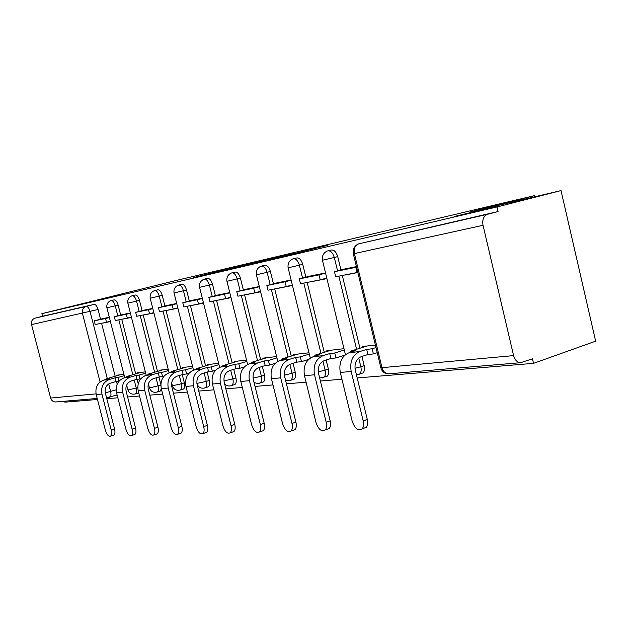 <?xml version="1.0" encoding="UTF-8"?>
<svg xmlns="http://www.w3.org/2000/svg" width="627" height="627" viewBox="0 0 627 627"><rect width="100%" height="100%" fill="white"/><g stroke="black" fill="none" stroke-linecap="round" stroke-linejoin="round"><path stroke-width="0.94" d="M260.91 260.871L193.14 277.651L260.91 260.871M454.042 216.55L498.324 205.993L454.042 216.55M69.479 306.893L93.376 301.078L69.479 306.893M360.65 373.723L363.025 372.947C364.499 371.356 364.89 368.927 364.193 365.659L360.846 366.748C361.544 370.024 361.16 372.454 359.686 374.037L357.86 374.836M325.288 376.827L327.247 376.192C328.697 374.719 329.073 372.344 328.376 369.084L325.099 370.134C325.797 373.402 325.421 375.777 323.979 377.25L322.427 377.893M292.543 379.696L294.165 379.17C295.583 377.799 295.944 375.487 295.246 372.258L292.033 373.269C292.731 376.513 292.378 378.818 290.967 380.197L289.643 380.722M262.125 382.352L263.497 381.921C264.86 380.636 265.205 378.387 264.516 375.189L261.365 376.176C262.055 379.382 261.725 381.624 260.362 382.909L259.225 383.34M233.808 384.829L234.976 384.461C236.293 383.254 236.606 381.075 235.924 377.924L232.844 378.88C233.526 382.039 233.213 384.218 231.904 385.425L230.916 385.785M207.388 387.133L208.383 386.82C209.645 385.691 209.943 383.575 209.261 380.471L206.244 381.404C206.926 384.508 206.636 386.624 205.374 387.752L204.52 388.058M182.669 389.289L183.531 389.022C184.738 387.956 185.012 385.903 184.346 382.854L181.391 383.755C182.057 386.804 181.791 388.865 180.584 389.931L179.831 390.19M159.501 391.311L160.253 391.083L161.319 388.803M137.744 393.207L138.692 392.753M327.263 245.486L268.787 259.852L327.263 245.486M41.876 313.665L175.536 280.622L534.565 195.608L470.148 212.004L561.016 190.592L496.999 206.957L41.876 313.665L42.55 316.259L35.041 318.148L86.158 306.415C87.741 306.415 89.042 308.123 90.076 311.525L107.28 378.543M286.586 254.821L215.037 272.502L286.586 254.821M294.047 253.018L240.603 266.491L294.063 253.081M561.016 190.592L595.65 341.166L533.538 363.346L357.202 377.956M64.581 401.209L64.832 402.181L97.459 399.477M106.794 398.709L117.837 397.792M127.61 396.985L139.523 395.998M149.782 395.143L162.659 394.077M173.436 393.184L187.387 392.032M198.743 391.091L213.878 389.837M225.869 388.842L242.335 387.478M255.024 386.428L272.98 384.939M286.437 383.826L306.078 382.196M320.389 381.012L341.934 379.225M496.999 206.957L498.073 211.558L487.649 214.254C483.668 215.876 482.124 219.552 483.025 225.289L513.599 355.611C514.838 359.961 517.134 362.328 520.496 362.704L532.48 358.824L533.538 363.346M42.55 316.259L94.121 304.401C95.712 304.401 97.02 306.094 98.055 309.487L100.539 319.182M101.582 323.25L115.164 376.255M116.504 381.498L117.186 384.147M56.265 401.915L55.435 401.985C53.021 401.813 51.422 400.496 50.63 398.043L31.53 324.59C31.005 321.361 32.173 319.214 35.041 318.148M122.39 314.605L130.361 312.975M123.488 318.908L124.804 318.641M145.354 371.866L137.235 372.814L137.384 373.402M143.92 310.193L152.769 308.374M145.049 314.621L146.397 314.354M168.177 369.201L159.164 370.251L159.321 370.863M166.868 305.482L176.696 303.468M168.028 310.067L169.4 309.793M192.544 366.356L182.535 367.524L182.692 368.159M202.302 298.209L191.376 300.458M192.56 305.192L193.97 304.91M218.611 363.323L207.49 364.616L207.647 365.267M217.6 295.074L229.756 292.582M218.823 299.98L220.265 299.69M246.56 360.063L234.184 361.505L234.357 362.179M259.28 286.523L245.737 289.306M246.999 294.384L248.472 294.094M276.601 356.551L262.823 358.158L262.995 358.863M276.005 283.09L291.108 279.987M277.306 288.373L278.811 288.075M308.986 352.782L293.616 354.568L293.797 355.297M308.649 276.389L325.531 272.925M309.997 281.884L311.525 281.578M343.988 348.698L326.824 350.697L327.012 351.457M343.972 269.148L356.418 266.593M345.359 274.861L346.919 274.548M375.385 345.03L362.735 346.504L362.931 347.303M328.564 250.714L330.358 250.251C333.517 249.185 335.97 251.302 337.718 256.6L340.963 269.963M342.303 275.472L359.961 348.236M361.951 356.426L364.193 365.659M293.93 258.645L295.936 258.136C298.828 257.227 301.101 259.288 302.739 264.32L305.874 277.142M307.175 282.44L324.269 352.311M326.15 360L328.376 369.084M261.929 265.981L264.077 265.433C266.741 264.657 268.85 266.663 270.394 271.46L273.435 283.78M274.697 288.89L291.257 356.081M293.044 363.323L295.246 372.258M232.256 272.784L234.506 272.212C236.975 271.546 238.942 273.497 240.407 278.075L243.354 289.94M244.577 294.87L260.636 359.584M262.337 366.434L264.516 375.189M204.676 279.109L206.996 278.521C209.277 277.941 211.127 279.846 212.522 284.227L215.374 295.662M216.566 300.427L232.155 362.845M233.777 369.334L235.924 377.924M178.969 285.011L181.328 284.407C183.46 283.906 185.192 285.755 186.525 289.964L189.299 301.007M190.451 305.608L205.601 365.886M207.145 372.054L209.261 380.471M154.947 290.52L157.338 289.917C159.321 289.478 160.951 291.281 162.228 295.325L164.925 306M166.053 310.451L180.772 368.731M182.261 374.609L184.346 382.854M132.454 295.685L134.852 295.074C136.717 294.69 138.254 296.446 139.476 300.349L142.102 310.671M143.199 314.989L157.518 371.396M158.945 377.007L160.841 384.476M111.347 300.529L113.746 299.925C115.493 299.581 116.951 301.297 118.127 305.059L120.682 315.06M121.748 319.253L135.691 373.896M137.07 379.296L138.206 383.755M534.565 195.608L534.831 196.76M102.146 318.759L109.325 317.286M103.212 322.929L104.513 322.67M123.927 374.366L116.606 375.22L116.755 375.792M103.236 323.007L110.423 321.58M498.073 211.558L358.848 243.817L487.649 214.254M123.503 318.986L131.49 317.403M145.072 314.707L153.928 312.951M168.044 310.153L177.888 308.194M192.583 305.278L203.524 303.115M218.847 300.074L231.018 297.66M247.022 294.478L260.581 291.79M277.33 288.467L292.456 285.473M310.02 281.985L326.918 278.631M345.383 274.971L357.845 272.494M265.378 259.844L220.633 271.123L265.378 259.844M293.781 253.253L271.985 258.606L293.836 253.457M119.012 381.192L117.86 377.509L114.984 377.838L115.94 381.561L110.368 383.191C106.229 384.907 104.552 388.191 105.336 393.035L114.529 428.805C115.25 431.972 115.055 434.064 113.942 435.099L113.213 435.334M106.488 379.272L106.363 378.81L109.169 378.489L103.635 380.103C97.53 382.619 95.045 387.439 96.19 394.563L105.336 430.075C106.841 434.73 108.589 436.76 110.571 436.173C111.677 435.146 111.872 433.045 111.151 429.871L101.935 394.046C100.775 386.859 103.267 381.992 109.411 379.46L114.984 377.838M118.824 381.247L115.94 381.561M110.344 321.267L106.504 322.278L105.54 318.516L94.238 320.828L102.209 318.751M105.54 318.516L109.38 317.513M106.504 322.278L95.186 324.52L94.238 320.828M106.363 378.81L120.149 374.805M117.86 377.509L124.248 375.644M140.809 378.739L139.993 378.982L139.006 375.118L135.949 375.463L136.929 379.304L131.239 380.989C127.015 382.752 125.306 386.13 126.113 391.13L135.55 428.029C136.278 431.251 136.067 433.406 134.907 434.495L134.076 434.762M126.913 376.999L126.787 376.498L129.765 376.169L124.115 377.822C117.876 380.409 115.352 385.37 116.536 392.721L125.925 429.346C127.5 434.19 129.35 436.274 131.474 435.6C132.626 434.511 132.838 432.356 132.101 429.127L122.641 392.165C121.45 384.751 123.989 379.743 130.259 377.133L135.949 375.463M139.993 378.982L136.929 379.304M131.404 317.066L127.328 318.14L126.34 314.26L114.318 316.721L122.461 314.597M126.34 314.26L130.416 313.194M127.328 318.14L115.29 320.53L114.318 316.721M126.787 376.498L140.848 372.391M139.006 375.118L145.683 373.159M164.07 376.106L162.542 376.561L161.531 372.571L158.263 372.947L159.274 376.913L153.466 378.637C149.155 380.456 147.408 383.943 148.238 389.101L157.941 427.199C158.678 430.475 158.443 432.693 157.244 433.845L156.28 434.158M148.638 374.585L148.505 374.045L151.679 373.692L145.903 375.385C139.547 378.05 136.968 383.175 138.183 390.762L147.839 428.57C149.492 433.625 151.46 435.765 153.733 434.989C154.932 433.837 155.159 431.611 154.422 428.335L144.696 390.166C143.465 382.517 146.052 377.344 152.455 374.656L158.263 372.947M162.542 376.561L159.274 376.913M153.842 312.591L149.508 313.735L148.497 309.73L135.683 312.356L143.991 310.177M148.497 309.73L152.823 308.594M149.508 313.735L136.678 316.282L135.683 312.356M148.505 374.045L162.863 369.82M161.531 372.571L168.514 370.51M188.946 373.277L186.595 373.974L185.561 369.859L182.073 370.251L183.108 374.35L177.182 376.129C172.778 378.003 170.999 381.608 171.853 386.937L181.83 426.321C182.582 429.644 182.324 431.925 181.07 433.147L179.965 433.516M171.798 372.007L171.657 371.427L175.043 371.051L169.149 372.799C162.652 375.542 160.026 380.832 161.28 388.669L171.202 427.739C172.95 433.03 175.051 435.224 177.488 434.331C178.734 433.1 178.985 430.82 178.24 427.489L168.232 388.035C166.97 380.127 169.603 374.781 176.14 372.015L182.073 370.251M186.595 373.974L183.108 374.35M177.794 307.818L173.177 309.04L172.135 304.902L158.459 307.7L166.947 305.467M172.135 304.902L176.751 303.687M173.177 309.04L159.485 311.76L158.459 307.7M171.657 371.427L186.313 367.085M185.561 369.859L192.881 367.681M215.617 370.22L212.326 371.215L211.26 366.952L207.529 367.375L208.587 371.615L202.537 373.449C198.038 375.377 196.227 379.108 197.113 384.617L207.38 425.372C208.133 428.743 207.858 431.086 206.565 432.395L205.272 432.818M196.541 369.264L196.384 368.637L200.005 368.229L193.986 370.024C187.348 372.853 184.675 378.324 185.968 386.428L196.18 426.854C198.038 432.395 200.272 434.652 202.897 433.61C204.19 432.301 204.465 429.965 203.712 426.587L193.414 385.754C192.105 377.564 194.793 372.046 201.463 369.193L207.529 367.375M212.326 371.215L208.587 371.615M203.422 302.7L198.493 304.017L197.419 299.73L182.786 302.723L191.454 300.435M197.419 299.73L202.349 298.428M198.493 304.017L183.844 306.924L182.786 302.723M196.384 368.637L211.346 364.169M211.26 366.952L218.941 364.648M244.279 366.92L239.906 368.261L238.809 363.84L234.804 364.295L235.901 368.684L229.717 370.573C225.117 372.571 223.275 376.427 224.192 382.141L234.764 424.361C235.525 427.779 235.235 430.177 233.895 431.572L232.382 432.081M223.024 366.325L222.851 365.643L226.731 365.204L220.586 367.061C213.807 369.977 211.087 375.636 212.428 384.037L222.938 425.898C224.913 431.737 227.319 434.049 230.148 432.834C231.488 431.439 231.778 429.033 231.018 425.615L220.406 383.309C219.058 374.821 221.793 369.107 228.612 366.168L234.804 364.295M239.906 368.261L235.901 368.684M230.908 297.222L225.642 298.624L224.529 294.188L208.83 297.394L217.687 295.058M224.529 294.188L229.811 292.785M225.642 298.624L209.92 301.744L208.83 297.394M222.851 365.643L238.127 361.042M238.809 363.84L246.889 361.395M275.175 363.339L269.547 365.079L268.411 360.494L264.1 360.98L265.229 365.541L258.912 367.485C254.217 369.546 252.344 373.543 253.292 379.476L264.194 423.28C264.955 426.721 264.649 429.181 263.269 430.671L261.483 431.282M251.443 363.174L251.255 362.437L255.424 361.959L249.146 363.879C242.218 366.889 239.451 372.751 240.839 381.459L251.67 424.879C253.786 431.039 256.38 433.406 259.453 431.979C260.824 430.49 261.122 428.022 260.362 424.573L249.428 380.683C248.026 371.874 250.808 365.956 257.775 362.915L264.1 360.98M269.547 365.079L265.229 365.541M260.464 291.32L254.813 292.833L253.669 288.224L236.787 291.68L245.831 289.282M253.669 288.224L259.327 286.719M254.813 292.833L237.907 296.195L236.787 291.68M251.255 362.437L266.859 357.688M268.411 360.494L276.93 357.892M308.578 359.436L301.477 361.654L300.309 356.888L295.662 357.414L296.822 362.147L290.372 364.162C285.583 366.293 283.67 370.439 284.65 376.6L295.905 422.104C296.665 425.561 296.344 428.084 294.941 429.675L292.801 430.42M282.009 359.796L281.813 358.981L286.312 358.472L279.893 360.447C272.816 363.558 270.002 369.64 271.436 378.692L282.612 423.781C284.893 430.31 287.699 432.724 291.038 431.031C292.433 429.44 292.746 426.916 291.986 423.452L280.708 377.854C279.25 368.7 282.087 362.555 289.204 359.412L295.662 357.414M301.477 361.654L296.822 362.147M292.331 284.956L286.249 286.594L285.066 281.805L266.859 285.528L276.107 283.067M285.066 281.805L291.155 280.183M286.249 286.594L268.019 290.215L266.859 285.528M281.813 358.981L297.739 354.09M300.309 356.888L309.307 354.106M344.826 355.156L335.986 357.946L334.779 352.993L329.747 353.565L330.954 358.487L324.363 360.564C319.464 362.774 317.528 367.085 318.547 373.488L330.163 420.842C330.923 424.299 330.594 426.877 329.175 428.57L326.604 429.479M314.997 356.152L314.778 355.258L319.637 354.71L313.085 356.747C305.858 359.969 302.99 366.286 304.479 375.698L316.024 422.598C318.5 429.542 321.557 432.003 325.186 429.981C326.596 428.28 326.926 425.702 326.165 422.237L314.511 374.789C313.006 365.267 315.883 358.879 323.156 355.619L329.747 353.565M335.986 357.946L330.954 358.487M326.785 278.075L320.225 279.854L319.01 274.869L299.314 278.89L308.758 276.366M319.01 274.869L325.578 273.106M320.225 279.854L300.513 283.765L299.314 278.89M314.778 355.258L331.04 350.203M334.779 352.993L344.309 350.015M377.242 352.703L373.394 353.934L372.14 348.769L366.685 349.388L367.931 354.521L361.199 356.669C356.207 358.957 354.239 363.448 355.297 370.126L367.297 419.471C368.049 422.896 367.728 425.514 366.317 427.332L363.182 428.46M350.689 352.209L350.454 351.222L355.721 350.626L349.027 352.735C341.644 356.081 338.737 362.649 340.281 372.454L352.209 421.313C354.929 428.743 358.276 431.235 362.249 428.79C363.644 426.979 363.973 424.354 363.213 420.921L351.175 371.466C349.607 361.544 352.531 354.898 359.953 351.52L366.685 349.388M373.394 353.934L367.931 354.521M357.805 272.337L357.061 272.541L355.807 267.337L334.442 271.71L344.09 269.124M355.807 267.337L356.551 267.141M357.061 272.541L335.672 276.781L334.442 271.71M350.454 351.222L367.046 346.002M372.14 348.769L375.996 347.554M156.045 377.869L158.098 385.966C158.764 388.959 158.513 390.958 157.361 391.961L156.703 392.181M135.009 394.054L135.565 393.858C136.67 392.917 136.898 390.974 136.247 388.035L128.37 389.837L127.83 389.657L126.654 385.056M483.025 225.289L354.404 253.582L381.992 367.673L513.599 355.611M98.055 309.487L31.53 324.59M108.675 383.959L110.611 391.491C111.253 394.383 111.057 396.272 110.007 397.165L109.49 397.338M116.12 389.853L105.289 392.847M100.085 381.968L82.45 313.39C81.886 309.879 83.117 307.551 86.158 306.415L94.121 304.401M50.63 398.043L96.033 393.881M337.718 256.6L334.309 257.493L337.561 270.872M338.839 276.154L356.606 349.286M358.73 358.009L360.846 366.748L354.984 368.315M302.739 264.32L299.4 265.19L302.543 278.027M303.789 283.114L320.985 353.33M322.913 361.199L325.099 370.134L318.257 371.897M270.394 271.46L267.126 272.306L270.174 284.65M271.381 289.549L288.036 357.069M289.839 364.35L292.033 373.269L284.392 375.165M240.407 278.075L237.202 278.905L240.157 290.787M241.332 295.513L257.485 360.541M259.186 367.398L261.365 376.176L253.049 378.167M212.522 284.227L209.387 285.034L212.247 296.493M213.392 301.062L229.067 363.77M230.689 370.275L232.844 378.88L223.957 380.926M186.525 289.964L183.452 290.756L186.235 301.814M187.348 306.227L202.576 366.787M204.128 372.963L206.244 381.404L196.886 383.418M162.228 295.325L159.227 296.101L161.931 306.783M163.012 311.063L177.809 369.609M179.298 375.495L181.391 383.755L172.934 385.683L172.292 385.448L171.665 382.956M139.476 300.349L136.537 301.101L139.163 311.439M140.221 315.585L154.618 372.25M160.833 385.143L149.947 387.823L149.359 387.619L148.395 383.826M118.127 305.059L115.25 305.796L117.805 315.812M118.832 319.833L132.846 374.727M134.217 380.103L136.247 388.035L137.752 387.58M110.869 300.654C112.609 300.309 114.067 302.026 115.25 305.796L106.896 307.786C106.394 304.354 107.719 301.971 110.869 300.654M131.921 295.819C133.77 295.435 135.314 297.198 136.537 301.101L127.861 303.162C127.359 299.635 128.707 297.19 131.921 295.819M154.336 290.677C156.319 290.238 157.949 292.041 159.227 296.101L150.206 298.233C149.688 294.619 151.068 292.096 154.336 290.677M178.264 285.191C180.388 284.682 182.12 286.539 183.452 290.756L174.055 292.974C173.53 289.266 174.941 286.664 178.264 285.191M203.861 279.321C206.15 278.741 207.984 280.645 209.387 285.034L199.574 287.346C199.049 283.537 200.475 280.857 203.861 279.321M231.308 273.027C233.769 272.361 235.736 274.32 237.202 278.905L226.95 281.311C226.418 277.4 227.867 274.634 231.308 273.027M260.808 266.263C263.465 265.495 265.574 267.502 267.126 272.306L256.38 274.814C255.847 270.809 257.321 267.956 260.808 266.263M292.597 258.982C295.489 258.081 297.754 260.15 299.4 265.19L288.122 267.815C287.581 263.708 289.071 260.761 292.597 258.982M326.949 251.129C330.1 250.055 332.553 252.179 334.309 257.493L322.443 260.244C321.894 256.043 323.399 253.002 326.949 251.129M358.464 243.934L358.848 243.817C355.086 245.306 353.604 248.558 354.404 253.582L353.299 253.692C352.75 249.859 353.981 246.866 356.982 244.71M380.84 367.72C382.023 371.678 384.555 373.731 388.426 373.857C385.26 373.543 383.121 371.482 381.992 367.673C380.166 367.822 379.743 367.61 380.714 367.054L353.322 253.81M520.496 362.704L389.524 373.763M106.41 397.22L109.513 397.33M111.151 429.871L114.529 428.805M103.635 380.103L109.411 379.46M96.19 394.563L101.935 394.046M132.101 429.127L135.55 428.029M124.115 377.822L130.259 377.133M116.536 392.721L122.641 392.165M154.422 428.335L157.941 427.199M145.903 375.385L152.455 374.656M138.183 390.762L144.696 390.166M178.24 427.489L181.83 426.321M169.149 372.799L176.14 372.015M161.28 388.669L168.232 388.035M203.712 426.587L207.38 425.372M193.986 370.024L201.463 369.193M185.968 386.428L193.414 385.754M231.018 425.615L234.764 424.361M220.586 367.061L228.612 366.168M212.428 384.037L220.406 383.309M260.362 424.573L264.194 423.28M249.146 363.879L257.775 362.915M240.839 381.459L249.428 380.683M291.986 423.452L295.905 422.104M279.893 360.447L289.204 359.412M271.436 378.692L280.708 377.854M326.165 422.237L330.163 420.842M313.085 356.747L323.156 355.619M304.479 375.698L314.511 374.789M363.213 420.921L367.297 419.471M349.027 352.735L359.953 351.52M340.281 372.454L351.175 371.466M138.395 393.004L135.565 393.858C131.827 394.838 129.264 393.505 127.877 389.853M124.757 377.626L106.903 307.818M160.253 391.083L157.361 391.961C153.505 393.011 150.856 391.64 149.414 387.847M183.531 389.022L180.584 389.931C176.595 391.06 173.851 389.649 172.354 385.699M208.383 386.82L205.374 387.752C201.439 388.975 198.626 387.658 196.941 383.802M234.976 384.461L231.904 385.425C229.192 386.514 226.778 386.036 224.662 384.006M263.497 381.921L258.097 383.552L254.06 382.564M294.165 379.17L290.967 380.197L285.63 380.558M327.247 376.192L319.668 378.073M363.025 372.947L356.497 375.071M146.224 375.291L127.869 303.202M169.094 372.814L150.214 298.28M193.508 370.181L174.063 293.028M219.63 367.398L199.59 287.401M247.649 364.459L226.966 281.374M277.785 361.348L256.404 274.892M310.287 358.08L288.146 267.901M345.438 354.647L322.466 260.338M117.124 395.034L106.527 397.667M55.435 401.985L97.193 398.458M113.942 435.099L110.571 436.173M134.907 434.495L131.474 435.6M157.244 433.845L153.733 434.989M181.07 433.147L177.488 434.331M206.565 432.395L202.897 433.61M233.895 431.572L230.148 432.834M263.269 430.671L259.453 431.979M294.941 429.675L291.038 431.031M329.175 428.57L325.186 429.981M366.317 427.332L362.249 428.79"/></g></svg>

